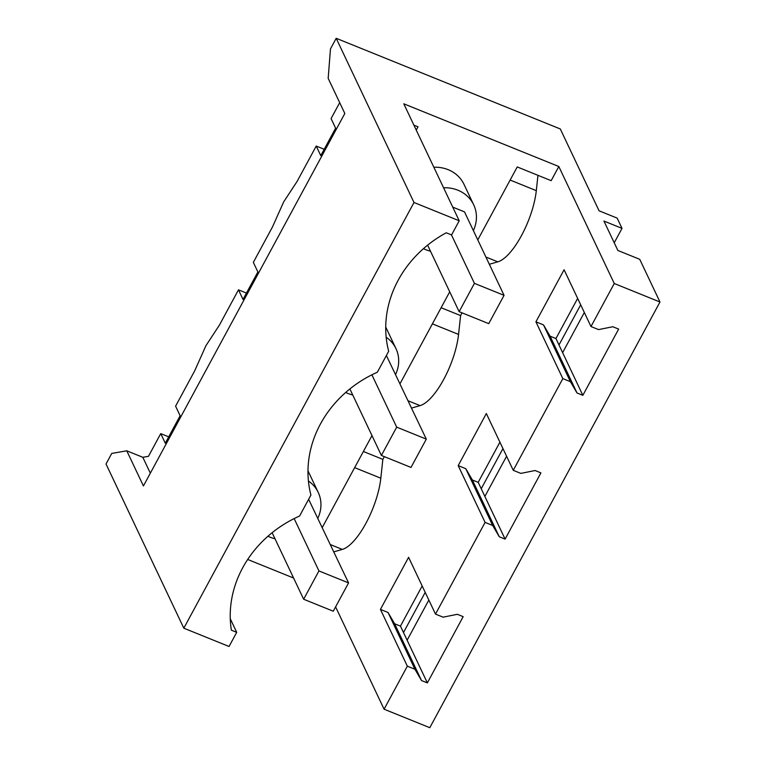 <?xml version="1.0" encoding="UTF-8"?>
<svg xmlns="http://www.w3.org/2000/svg" width="766" height="766" viewBox="0 0 766 766"><rect width="100%" height="100%" fill="white"/><g stroke="black" fill="none" stroke-linecap="round" stroke-linejoin="round"><path stroke-width="1.15" d="M336.197 38.3L413.994 202.492L459.217 220.79L403.787 103.803L558.826 166.519L614.255 283.506L659.976 302.005L639.744 259.32L617.865 250.463L603.924 221.048L622.021 228.364L617.157 218.119L599.069 210.794L560.291 128.956L336.197 38.3L330.481 48.871L328.174 78.333L344.824 113.483L143.424 485.96L126.773 450.81L142.821 457.302L148.47 456.325L160.745 433.623L165.284 443.198L180.125 415.746L175.586 406.171L194.688 370.84L205.939 345.677L219.392 325.157L238.485 289.835L246.46 293.062M297.131 181.379L283.679 201.898L272.428 227.062L253.335 262.384L257.874 271.959L243.023 299.42L238.485 289.835M659.976 302.005L429.803 727.7L384.082 709.201L335.604 606.883M293.598 578.033L247.686 559.458M459.217 220.79L451.567 234.942L446.243 232.787A110.821 98.91 154.6 0 0 388.688 351.249L377.332 372.247A110.821 98.91 154.6 0 0 310.939 495.028L299.583 516.025A110.821 98.91 154.6 0 0 231.37 630.179L236.704 632.333L229.053 646.485L183.821 628.187L106.024 463.995L111.74 453.424L126.773 450.81M150.337 473.177L142.821 457.302M339.692 102.654L331.075 118.596L335.613 128.181L320.772 155.632L316.234 146.057L297.141 181.37M316.234 146.057L324.21 149.284M473.369 230.585A35.284 31.492 154.6 0 0 473.714 204.848A35.284 31.492 154.6 0 0 443.571 187.756M423.454 248.653A35.284 31.492 154.6 0 0 430.482 251.2M452.744 207.117L464.502 211.876L504.057 295.341L474.432 283.363L459.131 311.666L488.746 323.645L504.057 295.341M413.994 202.492L183.821 628.187M322.295 527.468L371.979 435.586M400.043 383.689L449.719 291.808M477.783 239.902L517.232 166.94L551.166 180.671L558.826 166.519M413.899 125.145L418.025 126.811L416.244 130.096M395.629 374.373A35.284 31.492 154.6 0 0 395.965 348.626L386.236 328.107A35.284 31.492 154.6 0 0 385.719 327.063M317.88 518.161A35.284 31.492 154.6 0 0 318.225 492.414L308.497 471.885A35.284 31.492 154.6 0 0 307.98 470.851M473.714 204.848L463.985 184.319A35.284 31.492 154.6 0 0 433.843 167.227M384.331 456.641L382.847 459.37L380.817 478.214A50.374 17.551 112 0 1 342.316 549.413L333.842 551.846M614.255 283.506L590.988 326.536L564.082 269.747L535.922 321.825L562.828 378.615L513.249 470.314L486.343 413.535L458.183 465.613L485.089 522.393L435.5 614.102L408.594 557.313L380.434 609.401L407.34 666.181L384.082 709.201M510.137 180.058L536.305 190.648L537.952 175.328M536.305 190.648A50.374 17.551 112 0 1 497.804 261.838L489.33 264.27M462.07 312.854L460.596 315.582L458.556 334.426A50.374 17.551 112 0 1 420.065 405.626L411.591 408.058M562.828 378.615L570.411 381.679L577.009 392.968L582.84 395.333L618.65 329.102L612.819 326.737L598.572 329.6L590.988 326.536M485.089 522.393L492.672 525.466L499.26 536.755L505.1 539.12L540.911 472.881L535.08 470.525L520.832 473.388L513.249 470.314M407.34 666.181L414.923 669.245L421.52 680.543L427.351 682.899L463.171 616.668L457.331 614.303L443.083 617.166L435.5 614.102M506.585 456.268L484.868 496.425L478.195 482.331L499.911 442.174M584.334 312.48L562.617 352.638L555.944 338.543L577.65 298.386M428.845 600.046L407.129 640.213L400.455 626.119L422.162 585.952M622.021 228.364L614.227 242.774M580.695 304.791L558.979 344.959M502.946 448.579L481.23 488.737M425.207 592.367L403.49 632.524M236.704 632.333L230.279 618.775M160.745 433.623L168.721 436.85M395.965 348.626A35.284 31.492 154.6 0 0 386.169 337.212M345.715 392.441A35.284 31.492 154.6 0 0 352.743 394.978M386.38 355.51L426.308 439.129L396.692 427.141L381.391 455.444L411.007 467.432L426.308 439.129M318.225 492.414A35.284 31.492 154.6 0 0 308.42 481M267.966 536.219A35.284 31.492 154.6 0 0 274.994 538.766M363.381 451.49L382.847 459.37M414.923 669.245L388.027 612.465L394.614 623.754L400.455 626.119M380.434 609.401L388.027 612.465M492.672 525.466L465.766 468.677L472.363 479.976L478.195 482.331M458.183 465.613L465.766 468.677M570.411 381.679L543.515 324.899L550.103 336.188L555.944 338.543M535.922 321.825L543.515 324.899M441.12 307.712L460.596 315.582M582.84 395.333L562.617 352.638M577.009 392.968L550.103 336.188M505.1 539.12L484.868 496.425M499.26 536.755L472.363 479.976M427.351 682.899L407.129 640.213M421.52 680.543L394.614 623.754M308.631 499.288L348.568 582.907L318.943 570.929L303.642 599.232L333.258 611.211L348.568 582.907M427.62 245.149L459.131 311.666M451.48 234.903L474.432 283.363M349.87 388.937L381.391 455.444M371.893 374.804L396.692 427.141M272.131 532.724L303.642 599.232M294.154 518.592L318.943 570.929M354.648 467.633L380.817 478.214M330.414 544.597L342.316 549.413M432.397 323.846L458.556 334.426M408.154 400.81L420.065 405.626M485.893 257.022L497.804 261.838"/></g></svg>
